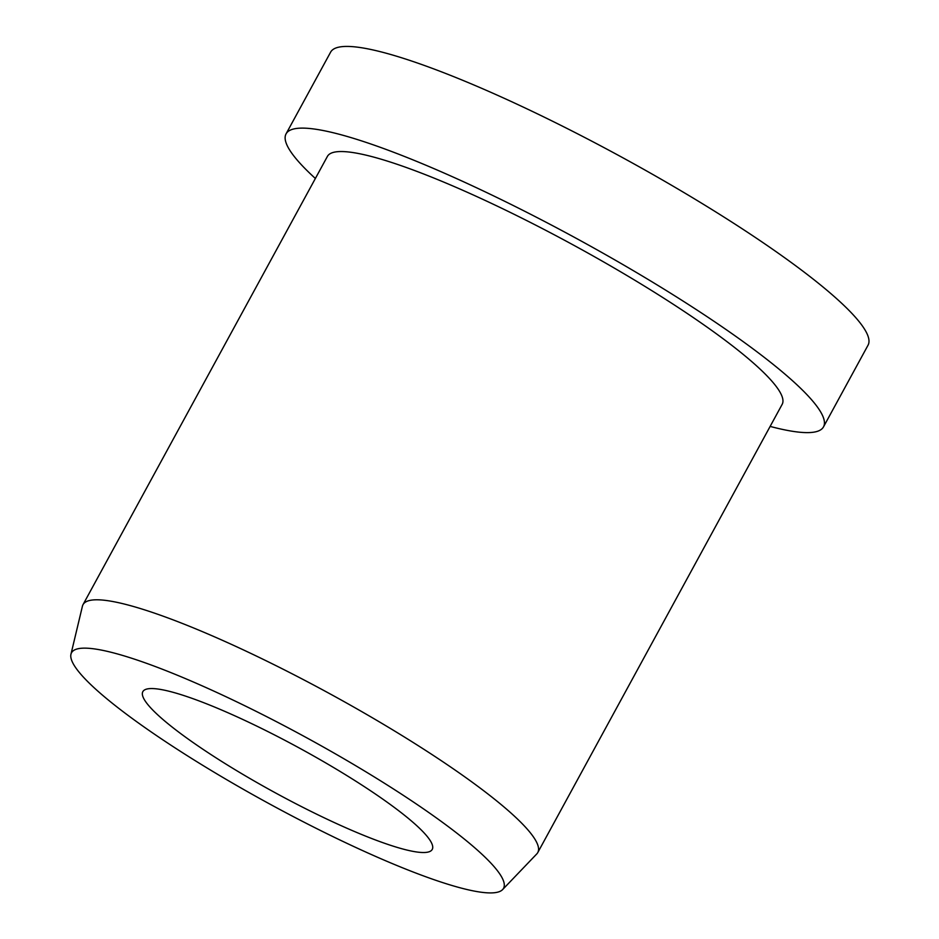 <?xml version="1.0" encoding="UTF-8"?>
<svg xmlns="http://www.w3.org/2000/svg" width="939" height="939" viewBox="0 0 939 939"><rect width="100%" height="100%" fill="white"/><g stroke="black" fill="none" stroke-linecap="round" stroke-linejoin="round"><path stroke-width="1.41" d="M144.911 700.564A164.806 25.4 28.6 0 1 142.845 691.644A164.806 25.4 28.6 0 1 279.928 737.725A164.806 25.4 28.6 0 1 430.168 840.511A164.806 25.4 28.6 0 1 432.233 849.431A164.806 25.4 28.6 0 1 295.139 803.35A164.806 25.4 28.6 0 1 144.911 700.564M315.375 178.48A306.067 47.173 28.6 0 1 289.905 150.416A306.067 47.173 28.6 0 1 286.066 133.866A306.067 47.173 28.6 0 1 540.664 219.433A306.067 47.173 28.6 0 1 819.665 410.331A306.067 47.173 28.6 0 1 823.503 426.881A306.067 47.173 28.6 0 1 770.121 426.412M286.066 133.866L330.61 52.161A306.067 47.173 28.6 0 1 585.197 137.74A306.067 47.173 28.6 0 1 864.209 328.638A306.067 47.173 28.6 0 1 868.047 345.188L823.503 426.881M70.953 654.26L82.421 606.218A258.976 39.919 28.6 0 1 83.019 604.646A258.976 39.919 28.6 0 1 298.438 677.054A258.976 39.919 28.6 0 1 534.526 838.574A258.976 39.919 28.6 0 1 537.765 852.589A258.976 39.919 28.6 0 1 536.768 853.938L502.6 889.597A246.03 37.924 28.6 0 1 294.365 817.165A246.03 37.924 28.6 0 1 74.615 666.068A246.03 37.924 28.6 0 1 70.953 654.26A246.03 37.924 28.6 0 1 271.664 719.215A246.03 37.924 28.6 0 1 500.464 875.007A246.03 37.924 28.6 0 1 502.6 889.597M83.019 604.646L327.406 156.402A258.976 39.919 28.6 0 1 542.836 228.811A258.976 39.919 28.6 0 1 778.912 390.331A258.976 39.919 28.6 0 1 782.164 404.345L537.765 852.589"/></g></svg>
